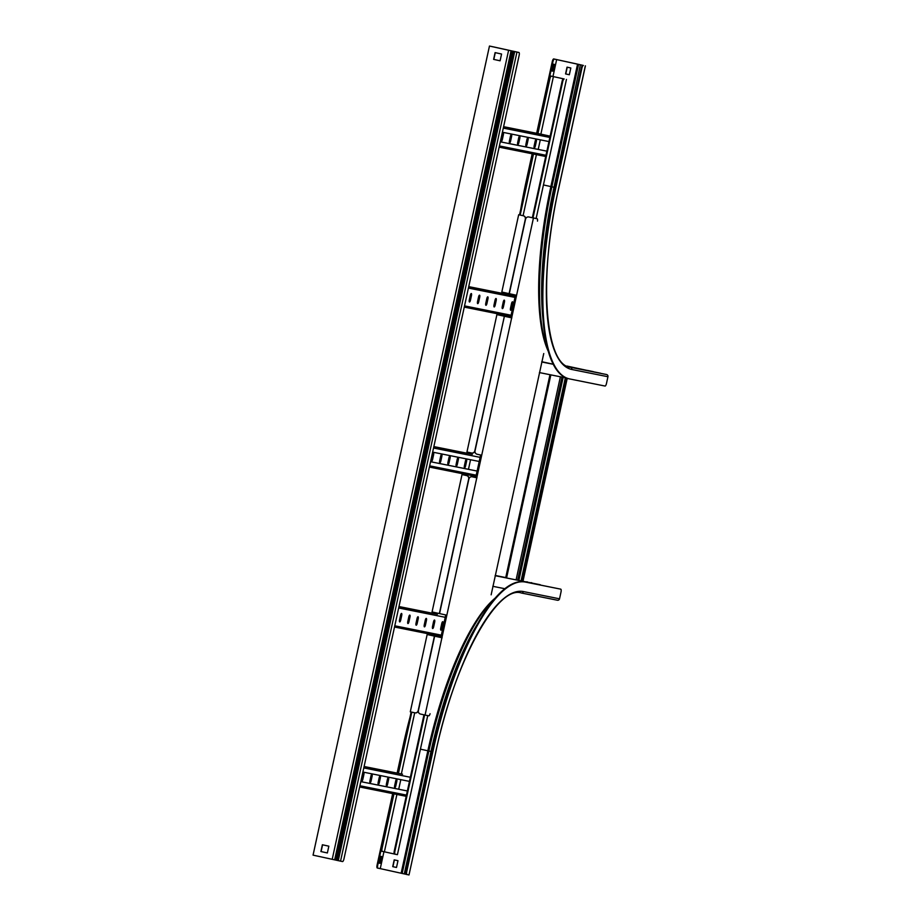 <?xml version="1.0" encoding="UTF-8"?>
<svg xmlns="http://www.w3.org/2000/svg" width="921" height="921" viewBox="0 0 921 921"><rect width="100%" height="100%" fill="white"/><g stroke="black" fill="none" stroke-linecap="round" stroke-linejoin="round"><path stroke-width="1.38" d="M564.159 78.976L550.677 76.017L564.159 78.976A2.89 0.852 102.4 0 0 562.708 81.624L532.994 217.886M394.349 853.997L384.391 851.81L396.905 794.455M393.969 793.867L382.077 848.402A2.89 0.852 102.4 0 0 382.296 851.384L384.391 851.81M424.616 714.961L394.913 851.211A2.89 0.852 102.4 0 0 395.121 854.204L397.423 854.665L427.747 715.594M394.476 854.066L395.121 854.204A2.89 0.852 102.4 0 0 395.132 854.204L394.476 854.066A2.89 0.852 -77.6 0 1 394.257 851.073L394.913 851.211M562.708 81.624L562.063 81.485L532.35 217.747M515.495 295.042L510.579 317.607M480.624 454.997L475.697 477.562M445.741 614.952L440.825 637.516M423.971 714.823L394.257 851.073M562.063 81.485A2.89 0.852 -77.6 0 1 563.502 78.838M516.14 295.192L511.224 317.757M481.269 455.147L476.353 477.711M446.397 615.101L441.47 637.666M566.45 79.436L536.126 218.519M381.639 851.246L381.651 851.246A2.89 0.852 -77.6 0 1 381.639 851.246A2.89 0.852 -77.6 0 1 381.432 848.253L382.077 848.402M551.322 76.155A2.89 0.852 102.4 0 0 549.872 78.815L549.227 78.665L537.288 133.43L552.922 61.742L552.278 61.603L536.644 133.303M535.815 140.165L534.341 146.957L535.815 140.165M532.177 153.784L526.19 181.207L526.835 181.356L532.822 153.911L519.525 214.927L518.673 214.743L501.818 292.038L509.094 293.638L525.338 219.163A2.89 2.763 -78.7 0 0 523.255 215.744L518.673 214.743M502.67 292.222L502.417 293.385M497.95 313.865L497.743 314.798L496.903 314.614L466.947 451.992L471.529 453.005A2.89 2.763 -78.7 0 0 474.833 450.772L504.374 316.248L498.284 314.913M467.787 452.176L467.534 453.339M466.072 460.074L464.587 466.866M463.067 473.82L462.872 474.752M432.916 612.131L432.663 613.294M428.196 633.775L427.989 634.707L427.148 634.523L410.294 711.818L414.876 712.819A2.89 2.763 -78.7 0 0 418.192 710.598L434.424 636.112L418.387 710.632A2.89 2.763 101.3 0 1 415.072 712.866L414.968 712.842M411.146 712.002L397.791 773.249L403.824 745.573L403.179 745.423L397.135 773.122M396.318 779.983L394.833 786.776L396.318 779.983M392.668 793.603L377.092 865.038L377.737 865.176L393.325 793.729L381.432 848.253M549.227 78.665A2.89 0.852 -77.6 0 1 550.677 76.017M549.872 78.815L537.933 133.557M533.478 154.049L520.169 215.065M503.315 292.371L503.062 293.511M498.595 314.003L498.388 314.936M468.432 452.326L468.19 453.466M463.724 473.958L463.516 474.891M433.561 612.281L433.307 613.421M428.841 633.913L428.645 634.845M411.791 712.14L398.436 773.375M401.36 773.962L414.703 712.785M431.558 635.478L431.776 634.5M436.243 614.008L436.485 612.914M466.44 475.524L466.648 474.545M471.115 454.053L471.356 452.959M501.312 315.569L501.531 314.591M505.997 294.098L506.228 293.005M523.082 215.71L536.402 154.636M540.869 134.144L553.417 76.581M398.943 606.709L437.429 614.249A1.266 1.209 -78.7 0 0 437.406 614.249A1.266 1.209 -78.7 0 0 437.394 614.238L398.977 606.536L437.406 614.249M432.525 626.43A2.026 0.599 102.4 0 0 432.674 628.513A2.026 0.599 102.4 0 0 433.687 626.66L434.666 622.147A2.026 0.599 102.4 0 0 434.516 620.052A2.026 0.599 102.4 0 0 433.503 621.905L432.525 626.43M440.756 628.076A2.026 0.599 102.4 0 0 440.906 630.171A2.026 0.599 102.4 0 0 441.93 628.306L442.909 623.793A2.026 0.599 102.4 0 0 442.759 621.71A2.026 0.599 102.4 0 0 441.746 623.563L440.756 628.076M424.282 624.772A2.026 0.599 102.4 0 0 424.431 626.867A2.026 0.599 102.4 0 0 425.444 625.002L426.435 620.489A2.026 0.599 102.4 0 0 426.285 618.405A2.026 0.599 102.4 0 0 425.26 620.259L424.282 624.772M416.039 623.114A2.026 0.599 102.4 0 0 416.188 625.209A2.026 0.599 102.4 0 0 417.201 623.356L418.192 618.843A2.026 0.599 102.4 0 0 418.042 616.748A2.026 0.599 102.4 0 0 417.029 618.601L416.039 623.114M407.796 621.468A2.026 0.599 102.4 0 0 407.945 623.552A2.026 0.599 102.4 0 0 408.959 621.698L409.949 617.185A2.026 0.599 102.4 0 0 409.799 615.09A2.026 0.599 102.4 0 0 408.786 616.955L407.796 621.468M399.553 619.81A2.026 0.599 102.4 0 0 399.702 621.905A2.026 0.599 102.4 0 0 400.727 620.04L401.706 615.527A2.026 0.599 102.4 0 0 401.556 613.444A2.026 0.599 102.4 0 0 400.543 615.297L399.553 619.81M434.125 620.317A2.026 0.599 -77.6 0 1 434.021 621.997L433.043 626.51A2.026 0.599 -77.6 0 1 432.421 628.11M442.368 621.974A2.026 0.599 -77.6 0 1 442.264 623.655L441.286 628.168A2.026 0.599 -77.6 0 1 440.664 629.757M425.882 618.659A2.026 0.599 -77.6 0 1 425.778 620.351L424.8 624.864A2.026 0.599 -77.6 0 1 424.178 626.453M417.639 617.012A2.026 0.599 -77.6 0 1 417.547 618.693L416.557 623.206A2.026 0.599 -77.6 0 1 415.935 624.806M409.396 615.355A2.026 0.599 -77.6 0 1 409.304 617.047L408.314 621.56A2.026 0.599 -77.6 0 1 407.692 623.149M401.165 613.708A2.026 0.599 -77.6 0 1 401.061 615.389L400.071 619.902A2.026 0.599 -77.6 0 1 399.461 621.491M364.06 766.663L402.558 774.204A1.266 1.209 -78.7 0 0 402.512 774.193L364.106 766.491L402.535 774.204M400.808 779.65L398.712 789.228M407.37 790.966L360.802 781.63L407.37 790.978M388.04 777.808A2.026 0.599 -77.6 0 1 387.937 779.488L386.947 784.013A2.026 0.599 -77.6 0 1 386.336 785.601M396.272 779.465A2.026 0.599 -77.6 0 1 396.18 781.146L395.19 785.659A2.026 0.599 -77.6 0 1 394.568 787.259M379.797 776.15A2.026 0.599 -77.6 0 1 379.694 777.842L378.704 782.355A2.026 0.599 -77.6 0 1 378.094 783.944M371.554 774.503A2.026 0.599 -77.6 0 1 371.451 776.184L370.472 780.697A2.026 0.599 -77.6 0 1 369.851 782.297M363.311 772.846A2.026 0.599 -77.6 0 1 363.208 774.538L362.229 779.051A2.026 0.599 -77.6 0 1 361.608 780.64M409.454 781.388L362.886 772.04M387.419 779.396L386.429 783.921A2.026 0.599 102.4 0 0 386.578 786.004A2.026 0.599 102.4 0 0 387.603 784.151L388.581 779.638A2.026 0.599 102.4 0 0 388.432 777.543A2.026 0.599 102.4 0 0 387.419 779.396M395.662 781.054L394.672 785.567A2.026 0.599 102.4 0 0 394.821 787.662A2.026 0.599 102.4 0 0 395.834 785.797L396.824 781.284A2.026 0.599 102.4 0 0 396.675 779.201A2.026 0.599 102.4 0 0 395.662 781.054M380.338 777.98A2.026 0.599 102.4 0 0 380.189 775.896A2.026 0.599 102.4 0 0 379.176 777.75L378.186 782.263A2.026 0.599 102.4 0 0 378.335 784.358A2.026 0.599 102.4 0 0 379.36 782.493L380.338 777.98L379.694 777.842M372.096 776.334A2.026 0.599 102.4 0 0 371.946 774.239A2.026 0.599 102.4 0 0 370.933 776.092L369.954 780.605A2.026 0.599 102.4 0 0 370.104 782.7A2.026 0.599 102.4 0 0 371.117 780.847L372.096 776.334L371.451 776.184M363.864 774.676A2.026 0.599 102.4 0 0 363.714 772.581A2.026 0.599 102.4 0 0 362.69 774.446L361.711 778.959A2.026 0.599 102.4 0 0 361.861 781.043A2.026 0.599 102.4 0 0 362.874 779.189L363.864 774.676L363.208 774.538M515.265 296.113L507.183 294.34A1.266 1.209 -78.7 0 0 507.137 294.329M502.267 306.52A2.026 0.599 102.4 0 0 502.417 308.604A2.026 0.599 102.4 0 0 503.442 306.751L504.42 302.238A2.026 0.599 102.4 0 0 504.271 300.142A2.026 0.599 102.4 0 0 503.257 301.996L502.267 306.52M510.51 308.167A2.026 0.599 102.4 0 0 510.66 310.262A2.026 0.599 102.4 0 0 511.673 308.397L512.663 303.884A2.026 0.599 102.4 0 0 512.513 301.8A2.026 0.599 102.4 0 0 511.5 303.654L510.51 308.167M494.036 304.863A2.026 0.599 102.4 0 0 494.186 306.958A2.026 0.599 102.4 0 0 495.199 305.093L496.177 300.58A2.026 0.599 102.4 0 0 496.028 298.496A2.026 0.599 102.4 0 0 495.014 300.35L494.036 304.863M485.793 303.205A2.026 0.599 102.4 0 0 485.943 305.3A2.026 0.599 102.4 0 0 486.956 303.446L487.934 298.934A2.026 0.599 102.4 0 0 487.796 296.838A2.026 0.599 102.4 0 0 486.772 298.692L485.793 303.205M477.55 301.558A2.026 0.599 102.4 0 0 477.7 303.642A2.026 0.599 102.4 0 0 478.713 301.789L479.703 297.276A2.026 0.599 102.4 0 0 479.553 295.18A2.026 0.599 102.4 0 0 478.529 297.046L477.55 301.558M469.307 299.901A2.026 0.599 102.4 0 0 469.457 301.996A2.026 0.599 102.4 0 0 470.47 300.131L471.46 295.618A2.026 0.599 102.4 0 0 471.31 293.534A2.026 0.599 102.4 0 0 470.297 295.388L469.307 299.901M503.879 300.407A2.026 0.599 -77.6 0 1 503.775 302.088L502.785 306.612A2.026 0.599 -77.6 0 1 502.175 308.201M512.122 302.065A2.026 0.599 -77.6 0 1 512.018 303.746L511.028 308.259A2.026 0.599 -77.6 0 1 510.418 309.859M495.636 298.749A2.026 0.599 -77.6 0 1 495.533 300.442L494.554 304.955A2.026 0.599 -77.6 0 1 493.932 306.543M487.393 297.103A2.026 0.599 -77.6 0 1 487.29 298.784L486.311 303.297A2.026 0.599 -77.6 0 1 485.689 304.897M479.15 295.445A2.026 0.599 -77.6 0 1 479.047 297.138L478.068 301.651A2.026 0.599 -77.6 0 1 477.446 303.239M470.907 293.799A2.026 0.599 -77.6 0 1 470.815 295.48L469.825 299.993A2.026 0.599 -77.6 0 1 469.203 301.581M433.814 446.754L472.312 454.295A1.266 1.209 -78.7 0 0 472.266 454.283M470.55 459.74L468.467 469.319M477.124 471.057L430.556 461.72L477.113 471.068M457.783 457.898A2.026 0.599 -77.6 0 1 457.691 459.579L456.701 464.103A2.026 0.599 -77.6 0 1 456.079 465.692M466.026 459.556A2.026 0.599 -77.6 0 1 465.922 461.237L464.944 465.75A2.026 0.599 -77.6 0 1 464.322 467.35M449.54 456.24A2.026 0.599 -77.6 0 1 449.448 457.933L448.458 462.446A2.026 0.599 -77.6 0 1 447.836 464.034M441.309 454.594A2.026 0.599 -77.6 0 1 441.205 456.275L440.215 460.788A2.026 0.599 -77.6 0 1 439.605 462.388M433.066 452.936A2.026 0.599 -77.6 0 1 432.962 454.629L431.984 459.142A2.026 0.599 -77.6 0 1 431.362 460.73M479.208 461.479L432.64 452.13M457.173 459.487L456.183 464.011A2.026 0.599 102.4 0 0 456.332 466.095A2.026 0.599 102.4 0 0 457.346 464.242L458.336 459.729A2.026 0.599 102.4 0 0 458.186 457.633A2.026 0.599 102.4 0 0 457.173 459.487M465.404 461.145L464.426 465.658A2.026 0.599 102.4 0 0 464.575 467.753A2.026 0.599 102.4 0 0 465.589 465.888L466.579 461.375A2.026 0.599 102.4 0 0 466.429 459.291A2.026 0.599 102.4 0 0 465.404 461.145M450.093 458.071A2.026 0.599 102.4 0 0 449.943 455.987A2.026 0.599 102.4 0 0 448.93 457.841L447.94 462.354A2.026 0.599 102.4 0 0 448.09 464.449A2.026 0.599 102.4 0 0 449.103 462.584L450.093 458.071L449.448 457.933M441.85 456.425A2.026 0.599 102.4 0 0 441.7 454.329A2.026 0.599 102.4 0 0 440.687 456.183L439.697 460.696A2.026 0.599 102.4 0 0 439.847 462.791A2.026 0.599 102.4 0 0 440.871 460.937L441.85 456.425L441.205 456.275M433.607 454.767A2.026 0.599 102.4 0 0 433.457 452.672A2.026 0.599 102.4 0 0 432.444 454.537L431.465 459.049A2.026 0.599 102.4 0 0 431.615 461.133A2.026 0.599 102.4 0 0 432.628 459.28L433.607 454.767L432.962 454.629M550.136 136.158L542.055 134.385A1.266 1.209 -78.7 0 0 542.02 134.374M540.305 139.831L538.221 149.409M500.299 141.822L546.867 151.159L500.31 141.811M527.537 137.989A2.026 0.599 -77.6 0 1 527.434 139.67L526.455 144.194A2.026 0.599 -77.6 0 1 525.833 145.783M535.78 139.647A2.026 0.599 -77.6 0 1 535.677 141.327L534.698 145.84A2.026 0.599 -77.6 0 1 534.076 147.441M519.294 136.331A2.026 0.599 -77.6 0 1 519.191 138.023L518.212 142.536A2.026 0.599 -77.6 0 1 517.59 144.125M511.051 134.685A2.026 0.599 -77.6 0 1 510.959 136.366L509.969 140.878A2.026 0.599 -77.6 0 1 509.348 142.479M502.82 133.027A2.026 0.599 -77.6 0 1 502.716 134.719L501.726 139.232A2.026 0.599 -77.6 0 1 501.116 140.821M548.962 141.569L502.394 132.233M526.916 139.578L525.937 144.102A2.026 0.599 102.4 0 0 526.087 146.186A2.026 0.599 102.4 0 0 527.1 144.332L528.09 139.819A2.026 0.599 102.4 0 0 527.94 137.724A2.026 0.599 102.4 0 0 526.916 139.578M535.159 141.235L534.18 145.748A2.026 0.599 102.4 0 0 534.33 147.844A2.026 0.599 102.4 0 0 535.343 145.978L536.321 141.466A2.026 0.599 102.4 0 0 536.172 139.382A2.026 0.599 102.4 0 0 535.159 141.235M519.847 138.162A2.026 0.599 102.4 0 0 519.697 136.078A2.026 0.599 102.4 0 0 518.673 137.931L517.694 142.444A2.026 0.599 102.4 0 0 517.844 144.539A2.026 0.599 102.4 0 0 518.857 142.674L519.847 138.162L519.191 138.023M511.604 136.515A2.026 0.599 102.4 0 0 511.454 134.42A2.026 0.599 102.4 0 0 510.441 136.273L509.451 140.786A2.026 0.599 102.4 0 0 509.601 142.882A2.026 0.599 102.4 0 0 510.614 141.028L511.604 136.515L510.959 136.366M503.361 134.857A2.026 0.599 102.4 0 0 503.211 132.762A2.026 0.599 102.4 0 0 502.198 134.627L501.208 139.14A2.026 0.599 102.4 0 0 501.358 141.224A2.026 0.599 102.4 0 0 502.382 139.37L503.361 134.857L502.716 134.719M528.965 216.999A2.89 2.763 101.3 0 1 529.057 217.022L533.443 217.989L516.589 295.284L509.313 293.684L525.534 219.198L509.094 293.638M528.861 216.976A2.89 2.763 -78.7 0 0 525.557 219.21L525.338 219.163M441.919 637.758L434.643 636.169L418.399 710.644A2.89 2.763 -78.7 0 0 420.483 714.051L425.065 715.064L516.589 295.284M529.057 217.022L532.453 217.77M434.643 636.169L440.929 637.539M537.484 221.121A2.89 0.852 102.4 0 0 537.162 218.738L533.443 217.989M430.084 713.74A2.89 0.852 102.4 0 1 428.783 715.801L425.065 715.064M491.146 594.828L543.747 353.537M536.517 218.588L533.167 217.92M474.833 450.772L504.397 316.26L511.673 317.849M504.374 316.248L475.04 450.818A2.89 2.763 -78.7 0 0 477.136 454.237L481.718 455.239M446.835 615.193L439.559 613.593L468.881 479.024L439.559 613.593L432.064 611.947L462.02 474.568L462.872 474.741M472.323 476.825A2.89 2.763 101.3 0 1 472.369 476.836A2.89 2.763 101.3 0 1 472.415 476.836L472.208 476.802A2.89 2.763 -78.7 0 0 472.162 476.79L476.79 477.803M472.369 476.836L472.162 476.79A2.89 2.763 -78.7 0 0 468.904 479.035L468.685 478.978A2.89 2.763 -78.7 0 0 466.602 475.57L466.809 475.604A2.89 2.763 101.3 0 1 468.881 479.024M504.397 316.26L510.683 317.63M472.415 476.836L475.812 477.585M476.974 477.849L476.376 477.711M442.103 637.804L441.504 637.666M511.846 317.895L511.259 317.757M539.591 584.605L495.13 575.683L540.236 584.743A2.89 0.852 102.4 0 0 540.236 584.743L539.591 584.605A2.89 0.852 -77.6 0 1 539.602 584.605L540.247 584.743A2.89 0.852 102.4 0 1 540.535 585.088M504.8 588.703L492.816 586.309M526.766 581.784L527.411 581.934A2.89 0.852 102.4 0 1 527.687 582.222M495.82 575.567L505.744 577.582L495.82 575.567A184.787 54.327 102.4 0 0 495.199 575.452M518.868 580.449L563.157 377.345M521.7 581.013L565.989 377.909M521.056 580.886L565.333 377.783M539.418 372.579L566.242 377.967M541.721 361.976L553.268 364.29M541.778 361.723L542.93 361.953M552.278 61.603A2.89 0.852 -77.6 0 1 553.717 58.944L583.373 65.46A2.89 0.852 102.4 0 0 581.922 68.108L555.847 187.723A184.787 54.327 102.4 0 0 569.466 378.899A184.787 54.327 102.4 0 0 569.754 378.957L605.051 386.049A2.89 0.852 102.4 0 0 606.49 383.389L607.941 376.735A1.854 1.761 101.3 0 0 606.617 374.548L606.317 374.479A1.554 1.485 101.3 0 1 606.317 374.479A1.554 1.485 101.3 0 0 606.26 374.467M581.922 68.108L581.278 67.97L555.202 187.585A184.787 54.327 102.4 0 0 568.821 378.761L569.466 378.899M578.284 64.297L583.373 65.46M553.717 58.944L577.559 64.136L550.873 186.572A173.931 51.139 102.4 0 0 547.983 350.671L548.352 351.5M526.19 181.207A184.787 54.327 102.4 0 0 520.71 209.447M600.596 373.339L566.922 366.051M541.79 361.665A173.931 51.139 102.4 0 0 542.791 361.93L553.233 364.221M581.278 67.97A2.89 0.852 -77.6 0 1 582.728 65.322M567.037 67.152L565.563 73.922L569.339 74.751L570.813 67.981L567.037 67.152M556.664 59.543L552.98 76.478M554.304 64.378L553.141 64.136L551.667 70.917L552.83 71.147L554.304 64.378M554.373 59.082A2.89 0.852 102.4 0 0 552.922 61.742M600.538 373.212L568.775 366.846M593.262 371.635L587.494 370.415L593.262 371.635M553.659 64.24L551.667 70.905M569.339 74.739L565.759 73.956L567.244 67.187M552.186 71.009L552.83 71.147M427.148 634.523L434.424 636.112M428.53 634.822L434.62 636.158M523.255 215.744L520.054 215.042M523.45 215.79A2.89 2.763 101.3 0 1 525.534 219.198M432.248 611.993L431.995 613.156M427.528 633.648L427.332 634.557M467.12 452.038L466.866 453.201M462.4 473.693L462.204 474.603M502.003 292.084L501.749 293.246M497.282 313.739L497.075 314.648M439.352 613.547L468.685 478.978M462.02 474.568L466.602 475.57M496.903 314.614L504.178 316.202M463.413 474.868L466.809 475.604M475.04 450.818A2.89 2.763 101.3 0 1 471.725 453.04L471.621 453.017M521.344 592.997L557.412 600.227A1.854 1.761 -78.7 0 0 559.531 598.811L560.981 592.145A2.89 0.852 102.4 0 0 560.762 589.164L525.465 582.084A184.787 54.327 102.4 0 0 432.824 751.939L406.748 871.554A2.89 0.852 102.4 0 0 406.955 874.536A2.89 0.852 102.4 0 0 406.967 874.536L406.311 874.397A2.89 0.852 -77.6 0 1 406.103 871.416L406.748 871.554M560.118 589.014L560.762 589.164L560.118 589.014A2.89 0.852 -77.6 0 1 560.118 589.026L524.82 581.934A184.787 54.327 102.4 0 0 432.179 751.801L406.103 871.416M532.039 583.085A2.89 0.852 102.4 0 0 531.762 582.786L531.106 582.648A2.89 0.852 -77.6 0 1 531.118 582.648L531.762 582.786L531.118 582.648M409.949 717.447A184.787 54.327 102.4 0 0 403.179 745.423M377.737 865.176A2.89 0.852 102.4 0 0 377.955 868.169L380.258 868.63L383.942 851.718M401.153 873.223L427.851 750.788L428.864 751.018L402.166 873.453L380.258 868.63M402.166 873.453L406.184 874.328M409.005 874.95L435.702 752.515L409.005 874.95L406.311 874.397M396.502 867.467L397.976 860.698L394.2 859.869L392.726 866.638L396.502 867.467L392.922 866.684L394.395 859.915M495.095 598.166L494.404 598.765A173.931 51.139 102.4 0 0 427.851 750.788L420.425 749.153M377.311 868.031L377.955 868.169L377.311 868.031A2.89 0.852 -77.6 0 1 377.092 865.038M380.12 863.299L381.593 856.53L380.431 856.3L378.945 863.069L380.12 863.299L378.957 863.058M380.937 856.403L379.464 863.161M516.946 52.083L489.465 46.05L313.059 855.137L342.508 861.561A2.89 0.852 102.4 0 0 343.959 858.902L519.133 55.456A2.89 0.852 102.4 0 0 518.914 52.474L518.27 52.336A2.89 0.852 -77.6 0 1 518.281 52.336L516.946 52.083L340.54 861.158M492.747 46.764A2.89 0.852 102.4 0 0 492.608 46.695L518.27 52.336M327.369 852.961L320.899 851.534L322.373 844.764L328.843 846.18L327.369 852.961L321.095 851.58L322.58 844.81M500.091 60.798L493.621 59.381L495.095 52.612L501.565 54.028L500.091 60.798L493.817 59.416L495.291 52.647M508.611 50.252L332.205 859.339M491.964 46.557L489.465 46.05M445.234 617.312L398.666 607.975M441.343 635.145L394.775 625.796M441.078 636.365L394.51 627.017L441.078 636.365M441.286 628.168L441.93 628.306M442.264 623.655L442.909 623.793M433.043 626.51L433.687 626.66M434.021 621.997L434.666 622.147M424.8 624.864L425.444 625.002M425.778 620.351L426.435 620.489M416.557 623.206L417.201 623.356M417.547 618.693L418.192 618.843M408.314 621.56L408.959 621.698M409.304 617.047L409.949 617.185M400.071 619.902L400.727 620.04M401.061 615.389L401.706 615.527M406.472 795.099L359.904 785.751M406.207 796.32L359.639 786.971L406.207 796.32M410.352 777.266L363.783 767.93M396.824 781.284L396.18 781.146M395.834 785.797L395.19 785.659M388.581 779.638L387.937 779.488M387.603 784.151L386.947 784.013M379.36 782.493L378.704 782.355M371.117 780.847L370.472 780.697M362.874 779.189L362.229 779.051M507.183 294.34L468.731 286.627L507.16 294.34M515.253 296.148L468.697 286.799M514.977 297.402L468.421 288.066M511.097 315.235L464.529 305.887M510.833 316.456L464.265 307.107L510.833 316.456M511.028 308.259L511.673 308.397M512.018 303.746L512.663 303.884M502.785 306.612L503.442 306.751M503.775 302.088L504.42 302.238M494.554 304.955L495.199 305.093M495.533 300.442L496.177 300.58M486.311 303.297L486.956 303.446M487.29 298.784L487.934 298.934M478.068 301.651L478.713 301.789M479.047 297.138L479.703 297.276M469.825 299.993L470.47 300.131M470.815 295.48L471.46 295.618M476.215 475.19L429.658 465.842M475.95 476.41L429.382 467.062L475.95 476.41M472.312 454.295L433.849 446.581L472.289 454.295M480.106 457.357L433.538 448.02M466.579 461.375L465.922 461.237M465.589 465.888L464.944 465.75M458.336 459.729L457.691 459.579M457.346 464.242L456.701 464.103M449.103 462.584L448.458 462.446M440.871 460.937L440.215 460.788M432.628 459.28L431.984 459.142M545.969 155.281L499.401 145.932M545.704 156.501L499.136 147.153L545.704 156.501M542.055 134.385L503.603 126.672L542.043 134.385M550.136 136.193L503.568 126.845M549.86 137.448L503.292 128.111M536.321 141.466L535.677 141.327M535.343 145.978L534.698 145.84M528.09 139.819L527.434 139.67M527.1 144.332L526.455 144.194M518.857 142.674L518.212 142.536M510.614 141.028L509.969 140.878M502.382 139.37L501.726 139.232M517.66 580.207L561.937 377.103M516.094 579.896L560.382 376.781M506.573 577.985L550.85 374.87M505.744 577.812L550.033 374.709M522.921 581.255L567.163 378.301M555.847 187.723L555.202 187.585M580.368 64.769L553.993 187.274L555.213 187.539M579.194 64.505L578.572 64.366L551.875 186.802L553.993 187.274A176.084 51.772 102.4 0 0 543.114 320.358M543.448 184.948L551.875 186.802A175.98 51.737 102.4 0 0 548.317 351.35M569.915 367.18L570.157 367.226A1.554 1.485 101.3 0 1 570.191 367.237L570.49 367.295A1.854 1.761 101.3 0 1 571.814 369.482L607.941 376.735M570.076 367.214A173.24 50.931 102.4 0 0 570.191 367.237A173.24 50.931 102.4 0 0 570.49 367.295L606.617 374.548M585.411 65.863L558.725 188.298C537.841 278.706 545.439 365.315 570.226 367.249L606.317 374.479L570.157 367.226M585.33 65.852L558.644 188.287A175.094 51.472 102.4 0 0 571.814 369.482M525.465 582.084L524.82 581.934M432.824 751.939L432.179 751.801M495.003 598.282A175.98 51.737 102.4 0 0 428.864 751.018L432.191 751.743M477.285 624.242A176.084 51.772 102.4 0 0 430.97 751.49L404.284 873.925M435.702 752.515C454.41 661.313 497.766 584.754 521.309 592.986A1.854 1.761 -78.7 0 0 523.404 591.558A175.094 51.472 102.4 0 0 435.621 752.503M559.531 598.811L523.404 591.558M512.272 51.046L335.866 860.133M511.063 50.782L334.657 859.869M513.492 51.323L337.086 860.41M514.39 51.53L337.984 860.605M514.689 51.588L338.283 860.675M505.687 577.801L549.975 374.697M522.967 581.266L567.221 378.324M557.435 600.239L521.309 592.986"/></g></svg>
